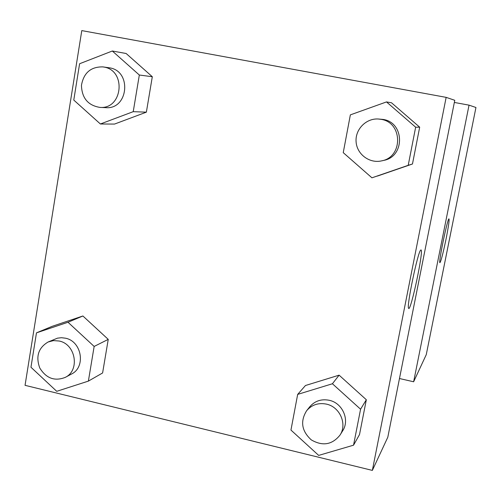 <?xml version="1.0" encoding="UTF-8"?>
<svg xmlns="http://www.w3.org/2000/svg" width="501" height="501" viewBox="0 0 501 501"><rect width="100%" height="100%" fill="white"/><g stroke="black" fill="none" stroke-linecap="round" stroke-linejoin="round"><path stroke-width="0.75" d="M454.344 102.448L469.036 105.147L475.95 107.496L426.263 354.645L413.632 381.775L399.472 378.524M446.122 238.701C443.053 253.475 440.98 261.472 439.884 262.706C438.325 262.649 447.913 216.67 449.015 218.931C449.391 220.371 448.426 226.966 446.122 238.701M469.036 105.147L413.632 381.775M446.147 97.363L454.77 100.294L387.812 437.204L372.349 470.401L25.05 385.332L81.788 30.599L446.147 97.363L372.349 470.401M377.416 176.07L412.473 163.996L419.681 127.185L391.513 102.78L419.681 127.185L412.473 163.996L371.936 177.817L343.241 152.648L350.356 114.873L386.496 101.928L415.655 127.204L408.209 165.324L371.936 177.817M339.108 375.161L305.472 385.507L339.108 375.161L366.331 399.742L339.108 375.161L332.42 383.753L360.57 409.217L353.543 445.189L318.674 455.403L290.949 430.065L297.675 394.393L332.42 383.753M359.518 434.549L366.331 399.742L359.518 434.549L353.543 445.189M82.897 315.987L52.273 326.289L82.897 315.987L108.241 339.377L82.897 315.987L68.004 322.256L94.15 346.442L88.376 381.117L56.726 391.319L30.962 367.246L36.473 332.852L68.004 322.256M102.605 372.963L108.241 339.377L102.605 372.963L88.376 381.117M126.146 53.501L152.31 76.728L126.146 53.501L112.312 51.008L139.328 75.018L133.228 111.667L100.394 123.985L73.779 100.068L79.603 63.74L112.312 51.008M146.367 112.161L152.31 76.728L146.367 112.161L114.522 124.073L146.367 112.161L133.228 111.667M420.708 250.068L421.103 249.961C423.689 251.264 410.595 312.53 408.622 308.328C406.286 307.251 417.771 251.903 420.708 250.068M381.605 160.871L383.741 160.383C405.096 156.675 404.664 122.413 383.14 119.438L378.161 118.994C365.83 118.261 354.946 129.696 356.111 142.021C357.013 154.371 369.6 163.708 381.605 160.871C403.261 157.107 402.81 122.35 380.985 119.332L378.161 118.994M386.496 101.928L391.513 102.78M415.655 127.204L419.681 127.185M408.209 165.324L412.473 163.996M340.01 435.093L342.665 430.835C349.992 419.982 342.502 402.936 329.245 400.286C321.323 398.752 314.816 400.932 309.731 406.818L306.625 410.726C300.08 421.341 301.633 431.06 311.278 439.878C322.575 446.416 332.15 444.819 340.01 435.093C347.431 424.096 339.835 406.812 326.401 404.119C318.373 402.56 311.779 404.758 306.625 410.726M297.675 394.393L305.472 385.507M360.57 409.217L366.331 399.742M99.881 107.396L105.742 107.652C128.337 109.763 132.151 71.054 109.562 67.842L102.874 66.89C90.831 66.683 83.692 72.839 81.45 85.352C81.876 98.083 88.019 105.429 99.881 107.396C122.764 109.531 126.615 70.284 103.732 67.034L102.874 66.89M100.394 123.985L114.522 124.073M139.328 75.018L152.31 76.728M65.255 377.385L71.424 374.078C86.134 367.152 81.813 341.206 65.406 338.188L61.423 337.712L57.483 338.156L48.109 342.001C38.364 347.826 35.584 356.487 39.767 367.972C46.18 378.368 54.678 381.505 65.255 377.385C80.141 370.383 75.751 344.087 59.143 341.018L53.501 340.605L48.109 342.001M36.473 332.852L52.273 326.289M94.15 346.442L108.241 339.377"/></g></svg>

